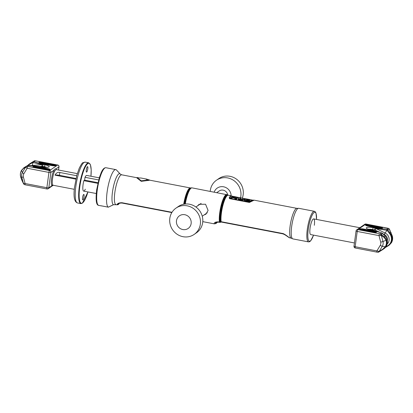 <?xml version="1.0" encoding="UTF-8"?>
<svg xmlns="http://www.w3.org/2000/svg" width="413" height="413" viewBox="0 0 413 413"><rect width="100%" height="100%" fill="white"/><g stroke="black" fill="none" stroke-linecap="round" stroke-linejoin="round"><path stroke-width="0.62" d="M202.778 221.647L214.254 223.846A15.575 3.624 -79.2 0 1 214.053 223.779C214.177 222.39 215.777 221.766 218.854 221.905L219.442 222.018A1.595 1.275 -7.7 0 0 219.99 222.039A1.595 0.496 71.6 0 0 220.403 222.282L221.26 222.049L282.425 233.763C284.443 234.186 286.989 236.19 287.345 236.437L289.25 237.702L291.289 238.187A15.178 3.531 100.8 0 1 290.117 226.056A15.178 3.531 100.8 0 1 296.999 208.374L298.305 208.322A15.575 3.624 100.8 0 0 291.671 226.448A15.575 3.624 100.8 0 0 292.487 238.714A15.575 3.624 100.8 0 0 292.879 238.9L308.496 241.889A15.575 3.624 -79.2 0 1 307.287 229.437A15.575 3.624 -79.2 0 1 314.355 211.291L315.274 211.802L316.022 213.123L316.559 219.437M197.569 205.86L199.128 204.306L205.56 204.244L208.09 210.444L205.927 214.171L204.13 214.925M214.053 223.779A1.595 1.549 -65.1 0 0 215.865 222.638M185.298 204.001A15.575 3.624 -79.2 0 1 192.055 187.874L227.604 194.838A15.482 3.598 100.8 0 0 222.06 204.125A15.482 3.598 100.8 0 0 219.99 222.039L220.573 221.827A1.595 0.496 71.1 0 0 220.996 222.08M289.25 237.702A1.595 1.549 116.9 0 0 289.647 237.836C288.873 237.501 284.149 233.371 282.265 233.412L221.105 221.698A15.178 3.531 -79.2 0 1 221.43 212.907A15.178 3.531 -79.2 0 1 228.317 195.225L228.105 195.142A15.276 3.552 -79.2 0 0 222.664 204.192A15.276 3.552 -79.2 0 0 220.573 221.827L221.105 221.698A1.595 0.372 100.8 0 0 221.26 222.049M354.437 242.958L310.684 234.579A7.986 1.859 -79.2 0 1 310.065 228.198A7.986 1.859 -79.2 0 1 313.689 218.89A7.986 1.859 -79.2 0 1 314.308 225.276M314.355 211.291L298.738 208.302A15.575 3.624 100.8 0 0 298.305 208.322M252.694 200.176A1.595 0.372 100.8 0 0 252.632 200.129L254.145 200.171L249.385 202.453L229.545 198.653L230.196 195.581L228.317 195.225M229.545 198.653A1.595 0.372 -79.2 0 1 229.736 198.4C227.924 197.755 231.662 195.225 232.7 196.361M250.665 199.799L252.993 200.382M251.409 201.477L253.081 200.336L249.576 202.2L229.736 198.4L230.697 197.739M230.717 197.569L230.645 198.111L231.791 198.328L232.586 197.781L233.758 198.008L233.83 197.466A1.198 0.268 -172.3 0 1 234.661 197.765L235.348 198.457L236.67 198.71L235.771 197.801A2.096 0.47 7.7 0 0 237.64 197.59A2.096 0.47 7.7 0 0 236.117 196.924L232.627 196.252L232.307 196.474L235.993 197.342L232.116 196.603L230.717 197.569L231.863 197.791L232.658 197.238L233.83 197.466M236.67 198.71L236.597 199.247L235.276 198.994L234.589 198.307A1.198 0.268 7.7 0 0 233.758 198.008M236.35 198.385A2.096 0.47 7.7 0 0 237.568 198.126L237.64 197.59M238.249 198.498L238.172 199.04A2.876 0.64 7.7 0 0 240.598 200.011A2.876 0.64 7.7 0 0 243.773 199.949L244.914 199.159L244.986 198.622L243.613 198.359L242.472 199.149A1.44 0.32 -172.3 0 1 240.882 199.174A1.44 0.32 -172.3 0 1 239.674 198.689A1.44 0.32 -172.3 0 1 239.726 198.622L240.867 197.832L239.494 197.569L238.347 198.359A2.876 0.64 7.7 0 0 238.249 198.498A2.876 0.64 7.7 0 0 240.671 199.469A2.876 0.64 7.7 0 0 243.846 199.412L244.986 198.622M239.974 198.937L240.794 198.374L240.867 197.832M244.455 200.202L244.382 200.739L247.47 201.332A2.638 0.589 7.7 0 0 250.691 201.332L251.197 200.981A2.638 0.589 7.7 0 0 251.295 200.852L251.367 200.31A2.638 0.589 7.7 0 0 249.452 199.474L246.365 198.885L246.045 199.102L248.848 199.639A1.497 0.336 -172.3 0 1 249.937 200.114A1.497 0.336 -172.3 0 1 249.88 200.186L249.406 200.517A1.497 0.336 -172.3 0 1 247.578 200.517L246.148 200.243L247.227 199.5L245.854 199.236L244.455 200.202L247.547 200.79A2.638 0.589 7.7 0 0 250.763 200.79L251.269 200.439A2.638 0.589 7.7 0 0 251.367 200.31M247.175 199.877L248.776 200.181L248.848 199.639M249.566 200.403A1.497 0.336 7.7 0 0 248.776 200.181M246.7 200.351L247.227 199.5M235.276 198.994L235.348 198.457M232.586 197.781L232.658 197.238M231.791 198.328L231.863 197.791M118.975 203.459L117.08 204.745C117.375 203.403 119.021 202.731 122.016 202.731L171.999 212.297M149.232 179.851L149.17 180.316L141.236 181.328L141.303 180.832L149.232 179.851L146.181 179.268A15.658 3.64 -79.2 0 1 146.873 179.144A15.658 3.64 -79.2 0 1 147.467 179.516M146.873 179.144L140.766 177.972A15.658 3.64 100.8 0 0 140.079 178.101L137.023 177.518L136.961 177.977L141.236 181.328M137.023 177.518L141.303 180.832M101.712 205.911A19.174 4.455 -79.2 0 1 101.407 205.901A19.174 4.455 -79.2 0 1 101.102 205.793A1.595 0.372 -79.2 0 0 101.128 205.803A1.595 0.372 -79.2 0 0 101.154 205.803M108.454 207.104L113.42 204.771A1.595 0.372 64.4 0 1 113.327 204.771A15.9 3.696 -79.2 0 1 113.472 186.521A15.9 3.696 -79.2 0 1 120.224 174.023L116.492 170.022A19.174 4.455 100.8 0 0 115.81 169.614A19.174 4.455 100.8 0 0 107.117 191.952A19.174 4.455 100.8 0 0 108.299 207.171L113.513 204.683L117.08 204.745A1.595 0.372 100.8 0 0 117.116 204.76A1.595 0.372 100.8 0 0 117.163 204.755M108.387 207.171L101.102 205.793M176.48 220.728A7.677 7.264 -124.6 0 0 182.809 229.545A7.677 7.264 -124.6 0 0 191.142 223.536A7.677 7.264 55.4 0 0 184.812 214.719A7.677 7.264 55.4 0 0 176.48 220.728M176.021 208.1A15.978 15.126 55.4 0 0 169.82 218.332A15.978 15.126 -124.6 0 0 177.182 234.31A15.978 15.126 -124.6 0 0 194.151 234.414A15.978 15.126 -124.6 0 0 200.346 224.176A15.978 15.126 55.4 0 0 192.99 208.204A15.978 15.126 55.4 0 0 176.021 208.1L178.354 206.495A15.978 15.126 55.4 0 1 195.318 206.598A15.978 15.126 55.4 0 1 202.68 222.571A15.978 15.126 -124.6 0 1 196.48 232.803L194.151 234.414M216.799 192.613L219.231 190.94A5.591 5.292 55.4 0 1 227.718 194.91M214.182 192.112A9.06 8.575 55.4 0 1 223.825 186.841A9.06 8.575 55.4 0 1 231.135 195.839M210.222 191.353A15.978 15.126 -124.6 0 1 210.32 190.429A15.978 15.126 55.4 0 1 216.52 180.197A15.978 15.126 55.4 0 1 233.484 180.3A15.978 15.126 55.4 0 1 240.846 196.273A15.978 15.126 -124.6 0 1 240.567 197.775M242.281 198.152A15.978 15.126 -124.6 0 0 243.18 194.668A15.978 15.126 55.4 0 0 235.818 178.69A15.978 15.126 55.4 0 0 218.849 178.586L216.52 180.197M391.075 232.617A1.595 0.965 -25.7 0 0 390.786 232.323L389.898 232.937A8.787 8.317 55.4 0 1 388.566 245.585L391.441 242.73C392.639 240.665 392.939 238.446 392.35 236.071L389.578 229.504A1.595 0.965 -25.7 0 0 389.289 229.21L392.35 236.071M389.041 245.239L391.395 242.777A1.595 0.475 31.1 0 0 391.441 242.73M387.678 228.219A1.595 0.372 -79.2 0 1 387.771 228.193L366.006 224.027A1.595 0.372 -79.2 0 0 365.913 224.052A1.595 1.513 -124.6 0 0 364.798 224.28L356.739 229.834A1.595 1.513 -124.6 0 1 357.854 229.607L365.913 224.052L388.184 228.368A1.595 1.513 55.4 0 1 389.129 228.926L387.864 229.798L389.898 232.937L389.402 233.319L386.966 230.299L375.985 228.621L385.117 233.009A6.814 6.448 55.4 0 1 387.177 244.052M388.153 245.849L385.634 247.346A1.595 1.105 -120.3 0 1 385.608 247.361L388.566 245.585A8.787 8.317 55.4 0 1 388.153 245.849A1.595 0.516 -121 0 1 388.143 245.854A1.595 0.516 -121 0 1 387.719 245.745L385.985 246.706M378.071 252.235A1.595 1.513 -124.6 0 0 378.798 252.028L379.113 251.832A1.595 0.516 -121.8 0 0 379.124 251.827L383.094 249.354L385.654 246.731A1.595 0.475 -148.9 0 1 385.267 246.762A8.575 8.115 -124.6 0 0 386.14 240.289L382.959 241.491A6.283 5.947 55.4 0 1 382.314 246.236L379.217 251.372L382.706 249.215L385.267 246.762L382.314 246.236A2.395 0.712 31.1 0 1 380.28 245.322A4.207 3.985 -124.6 0 0 380.709 242.147A2.395 0.274 -14.8 0 0 382.959 241.491L381.369 235.456L384.276 237.599L386.14 240.289L386.553 240.098A8.787 8.317 55.4 0 1 385.654 246.731M381.509 232.968A1.595 1.513 -124.6 0 1 382.448 233.531L385.308 236.107C388.525 240.893 388.055 245.121 383.899 248.802A8.787 8.317 -124.6 0 0 385.236 236.148L384.348 236.763L386.553 240.098M356.739 229.834A1.595 1.595 0 0 0 356.063 230.934A1.595 0.356 -172.3 0 0 357.224 231.44L378.984 235.606A1.595 0.372 100.8 0 1 379.619 233.773L357.854 229.607A1.595 0.372 100.8 0 0 357.224 231.44L355.159 246.721A1.595 0.356 -172.3 0 1 353.998 246.215A1.595 1.595 0 0 0 355.283 247.996A1.595 0.372 -79.2 0 1 355.159 246.721L379.217 251.372A1.595 0.516 -121.8 0 1 379.124 251.827L378.804 252.028L378.561 251.471A1.595 0.707 -88.8 0 1 377.936 252.26L377.043 252.162A1.595 0.372 -79.2 0 1 376.919 250.887L380.28 245.322M387.957 230.16A1.595 0.687 148.7 0 0 386.966 230.299L386.924 229.241L375.164 228.059L375.985 228.621A1.595 0.268 -64.4 0 0 375.18 230.103L380.296 232.56M372.965 230.284L381.793 232.963L373.331 230.454M375.804 232.405L375.221 232.457M374.844 232.462L375.025 232.116L374.044 231.93L373.724 231.992L373.889 232.411L374.503 232.457M373.466 232.261L373.62 231.807L372.32 231.559L373.311 231.832L372.118 231.822L372.758 232.209L371.617 232.044M368.675 231.419L369.501 231.497M369.294 231.6L370.043 231.342L369.991 231.729L370.074 231.223L369.718 231.058L368.695 231.032L369.826 231.203L369.49 231.502L368.406 231.43M366.806 231.12L367.26 230.81L367.203 231.197L367.833 231.177M364.498 230.645L364.545 230.067L363.259 230.444M363.409 230.433L363.492 229.964L362.919 229.757L362.186 229.783L361.984 230.196M375.525 232.442L375.83 232.23M373.755 232.4L373.373 232.354M373.941 232.034L374.854 232.168L374.539 232.457M372.924 232.287L373.62 231.807M367.89 231.332L368.386 230.955L368.019 230.733L366.589 231.079M367.26 230.81L368.128 230.877L367.673 231.29M366.3 231.027L366.785 230.495L366.455 230.728L365.629 230.278L365.185 230.81M365.675 230.661L366.362 230.79L365.644 230.862M364.638 230.707L364.101 230.568L364.762 230.108M362.66 230.325L363.486 230.031M363.017 229.845L362.32 229.85L362.991 230.051M362.289 230.222L362.939 230.222L362.289 230.222M373.672 232.374L373.724 231.992M374.601 232.431L374.648 232.085M374.271 232.411L374.323 232.023M374.111 232.395L374.163 232.008M373.971 232.395L374.023 232.008M368.644 231.414L368.695 231.032M368.861 231.456L368.912 231.073M368.282 231.404L368.344 231.017M369.573 231.471L369.62 231.125M369.243 231.445L369.294 231.063M369.083 231.43L369.134 231.043M368.943 231.43L368.995 231.048M368.339 231.28L368.386 230.955M367.875 231.151L367.921 230.8M367.725 231.156L367.776 230.769M367.565 231.141L367.616 230.753M367.425 231.141L367.477 230.753M367.307 231.161L367.358 230.774M366.966 230.821L367.002 230.542M365.588 230.588L365.629 230.278M365.846 230.609L365.882 230.325M361.881 230.191A3.196 0.712 -172.3 0 1 359.677 229.019A3.196 0.712 -172.3 0 1 363.579 229.019L374.261 231.068A3.196 0.712 -172.3 0 1 376.465 232.235A3.196 0.712 -172.3 0 1 372.567 232.235L361.912 230.165M363.388 230.433L363.44 230.067M363.244 230.439L363.29 230.108M387.864 229.798A1.595 1.513 -124.6 0 0 386.924 229.241L388.184 228.368A1.595 1.27 -64.9 0 1 388.654 228.466L388.654 228.466A1.595 1.27 -64.9 0 1 388.659 228.466L387.771 228.193M389.289 229.21L389.129 228.926A1.595 0.63 -32.2 0 1 389.33 229.06L389.578 229.504M387.941 230.134A1.595 0.749 149.8 0 0 386.95 230.222L386.94 230.294A12.782 2.132 -64.4 0 1 385.117 233.009A1.595 0.268 -64.4 0 0 384.312 234.486A5.343 5.059 -124.6 0 1 387.348 240.614M380.709 242.147L378.984 235.606L381.369 235.456A1.595 0.883 126.4 0 0 381.442 234.615L384.348 236.763A1.595 0.883 126.4 0 1 384.276 237.599M382.448 233.531L381.184 234.398A1.595 0.537 132.5 0 1 380.74 235.369A1.595 0.707 91.2 0 0 380.244 233.841A1.595 1.513 55.4 0 1 381.184 234.398L381.442 234.615M377.761 252.209A1.595 0.707 -88.8 0 0 377.936 252.26A1.595 1.595 0 0 0 378.804 252.028M58.563 170.042L59.002 166.785A1.595 0.356 -172.3 0 1 58.945 166.862A1.595 1.513 55.4 0 0 57.629 165.03L49.57 170.579A1.595 0.372 100.8 0 0 48.935 172.417L27.175 168.251L23.815 173.816A4.207 3.985 -124.6 0 0 23.386 176.991L25.11 183.527L46.87 187.693L48.935 172.417A1.595 0.356 7.7 0 0 50.887 172.417L48.822 187.693A1.595 0.356 7.7 0 1 46.87 187.693A1.595 0.372 -79.2 0 0 46.994 188.973A1.595 0.372 -79.2 0 0 47.087 188.947A1.595 1.513 -124.6 0 0 48.822 187.693L52.952 185.246M56.22 169.593A8.787 2.044 -79.2 0 0 55.931 168.938C55.234 168.643 54.557 169.108 53.902 170.342A8.787 2.044 -79.2 0 0 51.553 178.886A8.787 2.044 -79.2 0 0 51.831 185.618A0.8 0.759 144.6 0 1 52.781 185.009L52.936 185.189M23.634 167.967L24.434 167.415A8.787 8.317 -124.6 0 1 24.847 167.151L21.559 170.27A1.595 0.475 31.1 0 0 21.569 170.486L22.416 172.464L25.513 167.327L23.433 168.514L21.569 170.486A8.575 8.115 -124.6 0 0 20.696 176.96L21.775 177.208A6.283 5.947 55.4 0 1 22.416 172.464A2.395 0.712 -148.9 0 0 23.815 173.816M24.434 167.415L24.857 167.146A1.595 0.516 -121 0 0 24.847 167.151L27.521 165.577L23.959 167.761L21.605 170.223A1.595 0.475 31.1 0 0 21.559 170.27C20.361 172.335 20.061 174.554 20.65 176.929L23.36 183.238L25.11 183.527A1.595 0.372 -79.2 0 0 25.229 184.807L24.346 184.534A1.595 1.27 -64.9 0 1 23.696 183.532A1.595 0.63 -32.2 0 0 23.67 183.94A1.595 1.595 0 0 0 24.346 184.534M27.625 165.51L29.101 164.198A8.787 8.317 55.4 0 1 29.509 163.935A1.595 0.516 59 0 0 29.426 164.4L32.916 162.51L42.085 164.694L32.255 165.448A1.595 0.449 -94.4 0 0 32.178 165.773M32.513 162.108L32.916 162.51L33.974 161.664A1.595 1.513 55.4 0 0 32.937 161.844L29.101 164.198M28.368 165.623L39.426 166.527M59.002 166.785A1.595 1.595 0 0 0 57.717 165.004A1.595 0.372 -79.2 0 0 57.629 165.03L35.239 160.791L33.974 161.664L43.308 164.519L42.085 164.694A1.595 0.449 -94.4 0 0 42.002 166.315L39.818 166.48M39.818 163.181L40.51 162.707L39.643 163.109M40.469 162.99L40.51 162.707M40.794 163.331L41.625 163.409M41.625 163.636L40.5 163.192L41.868 162.98L40.309 163.099L41.754 163.465M41.801 163.12L41.858 163.527M43.241 163.946L43.355 163.517L42.415 163.336L43.799 163.336L42.498 163.089L41.754 163.6L43.06 163.847L42.069 163.574L43.355 163.517M43.329 163.729L43.747 163.724L43.799 163.336M45.822 164.297L46.654 164.369M46.654 164.596L45.528 164.157L46.896 163.946L45.337 164.064L46.783 164.426M46.829 164.085L46.984 164.508M47.49 164.617L47.526 164.049L46.994 164.451L47.361 164.673L48.827 164.302L47.603 164.637L47.227 164.482L47.743 164.09M49.834 165.205L50.241 165.076L49.983 164.524L49.116 164.353L48.373 164.864L48.925 164.679L49.751 165.128L50.293 164.694M50.701 164.73L51.279 164.839L50.835 165.339L52.157 164.937L50.778 164.673L50.83 165.148M51.166 165.463L51.914 165.355M53.344 165.799L53.334 165.174L51.893 165.376L52.885 165.675L53.52 165.365M49.705 164.746L49.018 164.617L49.705 164.746M52.358 165.561L53.06 165.556L52.358 165.561M53.086 165.185L52.441 165.185L53.065 165.376M42.018 163.419L42.064 163.104M41.981 163.445L42.018 163.166M41.682 163.424L41.739 163.042M41.553 163.388L41.61 163.001M41.228 163.326L41.285 162.939M41.068 163.311L41.119 162.923M40.928 163.311L40.98 162.923M40.81 163.326L40.861 162.944M40.717 163.316L40.763 162.98M43.654 163.791L43.706 163.403M43.21 163.94L43.262 163.584M47.046 164.379L47.087 164.064M47.005 164.431L47.046 164.126M46.71 164.389L46.762 164.002M46.581 164.348L46.633 163.966M46.256 164.286L46.308 163.899M46.096 164.271L46.148 163.884M45.957 164.271L46.008 163.884M45.838 164.291L45.889 163.904M45.745 164.281L45.791 163.94M48.3 164.911L48.336 164.637M48.791 164.581L48.827 164.302M48.879 165.024L48.925 164.679M50.231 165.117L50.283 164.73M50.164 165.159L50.216 164.777M50.081 165.185L50.133 164.802M49.911 165.21L49.963 164.823M52.105 165.298L52.157 164.937M52.033 165.314L52.074 164.994M51.444 165.267L51.496 164.88M53.422 165.783L53.473 165.396M53.287 165.799L53.339 165.427M51.904 165.613L41.223 163.569A3.196 0.712 -172.3 0 1 39.018 162.402A3.196 0.712 -172.3 0 1 42.916 162.402L53.602 164.446A3.196 0.712 -172.3 0 1 55.807 165.613A3.196 0.712 -172.3 0 1 51.904 165.613L51.945 165.494M27.521 165.577A1.595 1.513 55.4 0 1 28.559 165.396L27.299 166.269L27.805 166.413L49.57 170.579A1.595 1.513 55.4 0 1 50.887 172.417L53.902 170.342A0.8 0.604 -153.2 0 0 54.661 171.116A7.986 1.859 100.8 0 0 52.528 178.886A7.986 1.859 100.8 0 0 52.781 185.009M58.517 170.032L58.945 166.862L55.931 168.938A0.8 0.759 -35.4 0 0 56.044 169.547L54.661 171.116M97.824 183.351L83.854 180.677L84.629 180.14L85.011 177.316L98.666 179.934M75.868 179.149L54.996 175.153C56.328 172.794 57.939 171.906 59.833 172.495L59.451 175.319A3.996 0.893 7.7 0 0 54.996 175.153M97.974 182.696L84.629 180.14M76.018 178.493L59.451 175.319M76.704 175.726L59.833 172.495M27.805 166.413A1.595 0.372 100.8 0 0 27.175 168.251L25.874 167.425A1.595 1.058 59.6 0 1 26.256 166.444A1.595 1.513 -124.6 0 1 27.299 166.269A1.595 1.27 115.1 0 0 25.874 167.425L25.513 167.327A1.595 1.332 60.3 0 1 26.04 166.573M32.544 162.092L32.978 162.448A2.395 1.156 104.9 0 0 32.937 162.516A12.782 3.609 -94.4 0 1 32.255 165.448A6.814 6.448 55.4 0 0 31.104 165.644M32.937 161.844L34.202 160.972A1.595 1.513 -124.6 0 1 35.239 160.791A1.595 0.707 -88.8 0 0 35.064 160.74A1.595 0.707 -88.8 0 0 34.929 160.765M83.854 180.677A7.986 1.859 100.8 0 0 83.669 191.116A7.986 1.859 100.8 0 0 85.326 189.221M99.275 177.838L86.673 175.422A7.986 1.859 100.8 0 0 85.011 177.316M87.411 166.682A2.798 0.65 100.8 0 0 86.353 169.578A2.798 0.65 100.8 0 0 86.523 172.128A2.798 0.65 100.8 0 0 86.684 172.082A2.798 0.65 100.8 0 0 87.742 169.185A2.798 0.65 100.8 0 0 87.571 166.635A2.798 0.65 100.8 0 0 87.411 166.682M83.658 194.461A2.798 0.65 100.8 0 0 82.595 197.357A2.798 0.65 100.8 0 0 82.765 199.907A2.798 0.65 100.8 0 0 82.925 199.861A2.798 0.65 100.8 0 0 83.989 196.965A2.798 0.65 100.8 0 0 83.818 194.415A2.798 0.65 100.8 0 0 83.658 194.461M184.771 204.058A15.482 3.598 -79.2 0 1 191.198 187.869L190.62 187.967A15.276 3.552 100.8 0 0 184.25 204.13M183.718 204.228A15.178 3.531 -79.2 0 1 190.393 187.961L190.62 187.967M226.804 194.528A15.575 3.624 100.8 0 0 219.742 212.674A15.575 3.624 100.8 0 0 219.442 222.018A1.595 0.372 100.8 0 0 219.597 222.333A1.595 1.595 0 0 0 220.403 222.282M217.016 222.24A13.98 3.252 -79.2 0 1 216.035 222.561M218.854 221.905A1.595 0.372 100.8 0 0 219.009 222.225L219.597 222.333M282.265 233.412A1.595 0.372 100.8 0 0 282.425 233.763M313.524 235.126A14.78 3.438 -79.2 0 1 308.878 240.934A14.78 3.438 -79.2 0 1 308.263 229.437A14.78 3.438 -79.2 0 1 313.426 213.123A14.78 3.438 -79.2 0 1 316.528 219.432M237.176 197.218L239.39 197.641M240.856 197.92L243.51 198.431M244.976 198.71L246.262 198.958M250.366 199.696L252.632 200.129A1.595 0.372 100.8 0 0 252.539 200.155L249.576 202.2A1.595 0.372 -79.2 0 0 249.385 202.453M235.291 197.44L235.343 197.053M234.589 198.307L234.661 197.765M243.773 199.949L243.846 199.412M247.47 201.332L247.547 200.79M251.197 200.981L251.269 200.439M250.691 201.332L250.763 200.79M136.992 177.74L121.711 174.813A15.178 3.531 100.8 0 0 115.552 188.251A15.178 3.531 100.8 0 0 115.645 204.466A1.595 0.372 100.8 0 0 115.681 204.487A1.595 0.372 100.8 0 0 115.723 204.481M122.016 202.731A1.595 0.372 100.8 0 0 122.176 203.082L171.823 212.587M118.954 203.64A1.595 1.595 0 0 1 117.116 204.76L113.601 204.688A1.595 0.377 67.5 0 0 113.663 204.626M98.733 205.385C96.219 205.24 95.527 200.052 96.673 189.81L99.342 177.621L101.097 172.877C102.589 169.315 104.205 167.595 105.945 167.73A19.174 4.455 100.8 0 0 97.251 190.063A19.174 4.455 100.8 0 0 98.733 205.385L101.407 205.901M391.395 242.777A8.787 8.317 -124.6 0 0 392.293 236.143M387.719 245.745A8.456 8.002 -124.6 0 0 389.402 233.319M368.618 229.298A4.032 0.898 -172.3 0 1 372.707 229.54L372.619 230.175M374.534 229.891A1.595 0.372 -79.2 0 1 375.164 228.059L373.337 227.708A1.595 0.372 -79.2 0 0 372.707 229.54L375.18 230.103M383.254 233.98L384.312 234.486M373.337 227.708A5.632 1.26 7.7 0 0 366.465 227.708A5.632 1.26 7.7 0 0 370.347 229.767L372.175 230.118A1.595 0.372 100.8 0 1 372.268 230.093L372.965 230.289M381.509 232.973L380.244 233.841L379.619 233.773M369.516 224.93A3.196 0.712 7.7 0 0 365.619 224.93A3.196 0.712 7.7 0 0 367.818 226.097L378.504 228.146A3.196 0.712 7.7 0 0 382.402 228.146A3.196 0.712 7.7 0 0 380.197 226.974L369.516 224.93L369.356 225.39A2.798 0.625 7.7 0 0 365.882 225.446M376.135 232.411L372.588 232.23L359.909 229.618M359.945 229.535A2.798 0.625 -172.3 0 1 363.419 229.478L374.106 231.528A2.798 0.625 -172.3 0 1 376.119 232.328M363.579 229.019L363.321 229.855M374.261 231.068L373.987 231.936M360.585 229.84A2.395 0.537 -172.3 0 1 362.175 229.788M363.492 229.984L364.416 230.16M364.746 230.222L365.613 230.387M365.866 230.439L366.656 230.588M366.987 230.65L367.245 230.702M368.381 230.919L368.778 230.996M370.079 231.244L372.221 231.652M380.197 226.974L380.043 227.434L369.356 225.39L369.201 225.849A2.395 0.537 7.7 0 0 366.522 225.751M382.056 228.234A2.798 0.625 7.7 0 0 380.043 227.434L379.883 227.893L369.201 225.849M378.504 228.146L365.846 225.524M381.359 228.358A2.395 0.537 7.7 0 0 379.883 227.893M364.798 224.28A1.595 1.595 0 0 1 366.006 224.027A1.595 0.372 -79.2 0 1 366.083 224.083M372.33 230.129A1.595 0.372 100.8 0 0 372.268 230.093L367.508 228.978M382.784 233.686A1.595 0.656 -49.4 0 0 382.675 233.459L381.788 232.963M355.371 247.97A1.595 0.372 -79.2 0 1 355.283 247.996L377.043 252.162A1.595 0.372 -79.2 0 0 377.136 252.136M382.603 249.674A1.595 0.516 -121.8 0 0 382.614 249.669A1.595 0.516 -121.8 0 0 382.706 249.215M23.386 176.991A2.395 0.274 165.2 0 1 21.775 177.208L23.36 183.238A1.595 0.965 -25.7 0 0 23.422 183.496L21.925 180.383A1.595 0.965 -25.7 0 1 21.863 180.125M46.602 167.296A4.032 0.898 -172.3 0 0 44.501 166.702L44.434 167.213M42.312 166.96A1.595 0.372 100.8 0 0 42.24 166.904A1.595 0.372 100.8 0 0 42.147 166.929A5.632 1.26 7.7 0 0 49.018 166.929A5.632 1.26 7.7 0 0 45.136 164.87A1.595 0.372 -79.2 0 0 44.501 166.702L42.002 166.315M29.426 164.4A8.456 8.002 -124.6 0 0 28.177 165.334M42.147 166.929L40.319 166.578A1.595 0.372 100.8 0 1 40.407 166.553L28.574 165.334L27.418 165.623A1.595 1.156 -120.2 0 1 27.449 165.608M45.136 164.87L43.308 164.519A1.595 0.372 -79.2 0 0 42.673 166.356M45.967 169.707A3.196 0.712 7.7 0 0 49.865 169.707A3.196 0.712 7.7 0 0 47.665 168.535L36.979 166.491A3.196 0.712 7.7 0 0 33.081 166.491A3.196 0.712 7.7 0 0 35.286 167.657L45.988 169.697L35.327 167.668M53.602 164.446L53.442 164.906A2.798 0.625 -172.3 0 1 55.456 165.706M55.471 165.789L51.945 165.623L41.264 163.574M41.223 163.569L39.245 162.996M39.281 162.918A2.798 0.625 -172.3 0 1 42.761 162.856L53.442 164.906L53.375 165.2M42.916 162.402L42.699 163.125M43.773 163.543L45.595 163.889M47.717 164.297L48.373 164.42M50.278 164.787L50.685 164.864M53.514 165.412A2.395 0.537 -172.3 0 1 54.759 165.825M47.665 168.535L47.505 168.994L36.819 166.95A2.798 0.625 7.7 0 0 33.345 167.007M49.519 169.795A2.798 0.625 7.7 0 0 47.505 168.994L47.345 169.454L36.664 167.41L36.979 166.491M35.286 167.657L33.308 167.084M48.822 169.919A2.395 0.537 7.7 0 0 47.345 169.454M36.664 167.41A2.395 0.537 7.7 0 0 33.985 167.306M23.959 167.761A1.595 1.332 60.3 0 0 23.433 168.514M27.392 165.644A1.595 1.156 -120.2 0 1 27.418 165.623L24.857 167.146M40.484 166.609A1.595 0.372 100.8 0 0 40.407 166.553L42.24 166.904C46.184 167.327 48.094 167.399 47.975 167.115L47.758 167.286M33.887 161.168A1.595 0.516 -121.8 0 0 33.876 161.173L30.397 163.326A1.595 0.516 -121.8 0 0 30.386 163.331L29.906 163.646M33.876 161.173A1.595 0.516 -121.8 0 0 33.866 161.178L30.386 163.331M25.322 184.781A1.595 0.372 -79.2 0 1 25.229 184.807L46.994 188.973A1.595 1.595 0 0 0 48.202 188.72L53.189 185.282M87.948 191.937A20.371 4.734 -79.2 0 1 82.507 202.948A20.371 4.734 -79.2 0 1 79.761 186.996A20.371 4.734 -79.2 0 1 87.83 163.594A20.371 4.734 -79.2 0 1 90.953 176.243L91.19 169.857L90.432 164.777L88.692 162.799A20.769 4.827 -79.2 0 0 87.499 163.135A20.769 4.827 -79.2 0 0 79.626 184.652A20.769 4.827 -79.2 0 0 80.881 203.599L77.448 202.938A20.769 4.827 -79.2 0 1 76.193 183.997A20.769 4.827 -79.2 0 1 84.066 162.474A20.769 4.827 -79.2 0 1 85.259 162.139L88.692 162.799M191.198 187.869L192.055 187.874M217.46 222.168L215.906 223.583L214.254 223.846M215.514 222.855L215.514 222.855C215.958 222.339 217.124 222.127 219.009 222.225M228.105 195.142L227.604 194.838M313.555 235.131L310.71 240.82L309.549 241.75L308.496 241.889M292.487 238.714L291.289 238.187M254.145 200.171L296.999 208.374M232.793 196.335L230.191 195.581M236.923 197.125L239.442 197.605M240.862 197.879L243.562 198.395M244.981 198.668L246.308 198.921M149.201 180.078L190.393 187.961M118.944 203.232L118.701 203.821C119.362 203.201 120.524 202.959 122.176 203.082M121.711 174.813L120.224 174.023M108.325 207.181L101.128 205.803M105.945 167.73L115.81 169.614M195.912 207.006L201.136 203.403M202.256 216.216L207.269 212.762M383.899 248.802L379.124 251.827M356.063 230.934L353.998 246.215M382.071 228.322L378.525 228.136M313.689 218.89L359.811 227.718M389.33 229.06A1.595 1.595 0 0 0 388.654 228.466M382.675 233.459L385.308 236.107M57.717 165.004L35.064 160.74A1.595 1.595 0 0 0 34.196 160.972M49.534 169.882L45.988 169.697M56.065 169.562L77.298 173.63M96.27 193.527L83.669 191.116M74.294 189.319L53.06 185.256M21.925 180.383L20.65 176.929M23.422 183.496L23.67 183.94M80.881 203.599L82.352 203.201L87.959 191.937M77.448 202.938C74.371 201.921 73.38 196.753 74.485 187.43L76.839 175.22L79.255 168.194C81.232 164.353 82.466 162.521 82.951 162.707L85.259 162.139"/></g></svg>
